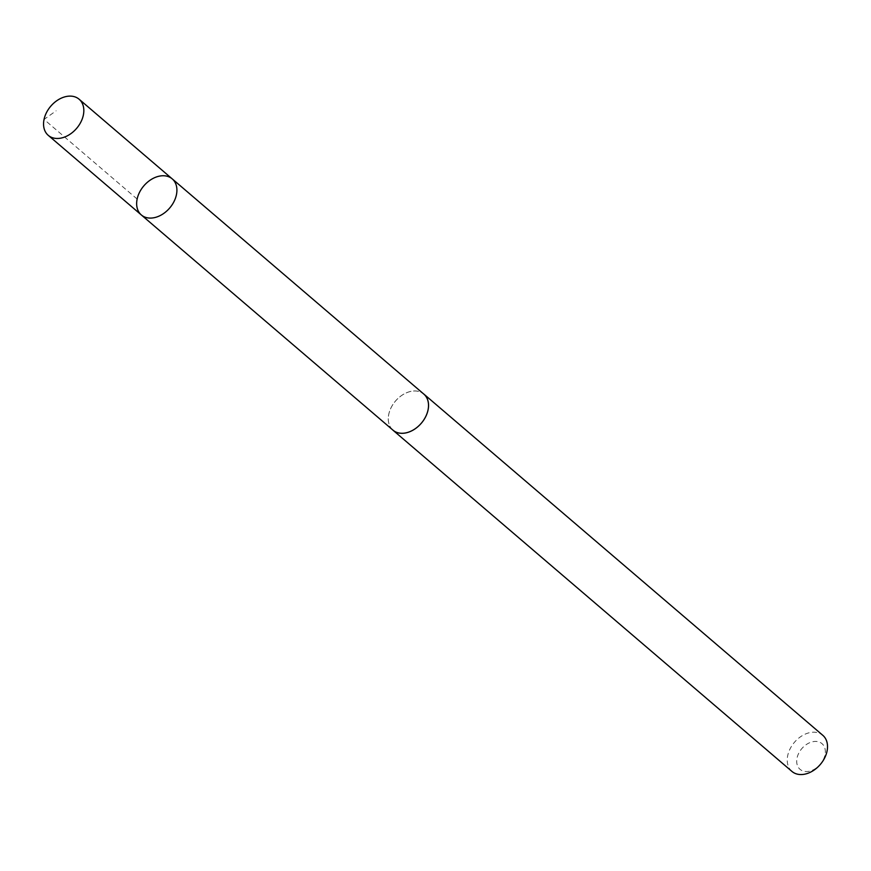 <?xml version="1.0" encoding="UTF-8"?>
<svg xmlns="http://www.w3.org/2000/svg" width="871" height="871" viewBox="0 0 871 871"><rect width="100%" height="100%" fill="white"/><g stroke="black" fill="none" stroke-linecap="round" stroke-linejoin="round"><path stroke-width="0.65" stroke-dasharray="4.36 3.27" d="M172.218 178.871A23.746 17.028 -49.5 0 0 143.846 185.85A23.746 17.028 -49.5 0 0 141.342 214.963M392.984 430.165A23.724 17.006 130.5 0 1 393.757 403.273A23.724 17.006 130.5 0 1 423.829 394.106M392.342 429.61A23.757 17.028 130.5 0 1 393.736 403.262A23.757 17.028 130.5 0 1 423.175 393.55M791.946 771.434A23.757 17.028 130.5 0 1 792.708 744.509A23.757 17.028 130.5 0 1 822.823 735.331M800.58 750.181A16.897 12.118 130.5 0 1 824.739 747.797A16.897 12.118 130.5 0 1 807.722 771.488A16.897 12.118 130.5 0 1 800.58 750.181M137.128 199.045L44.04 119.425L56.125 110.824"/><path stroke-width="1.31" d="M172.218 178.871L423.829 394.106A23.724 17.006 130.5 0 1 423.056 420.987A23.724 17.006 130.5 0 1 392.984 430.165L141.342 214.963A23.746 17.028 -49.5 0 0 171.445 205.774A23.746 17.028 -49.5 0 0 172.218 178.871A23.746 17.028 -49.5 0 0 143.846 185.85A23.746 17.028 -49.5 0 0 141.342 214.963A23.746 17.028 -49.5 0 0 171.445 205.774A23.746 17.028 -49.5 0 0 172.218 178.871L79.13 99.24A23.757 17.028 130.5 0 1 78.357 126.164A23.757 17.028 130.5 0 1 48.253 135.343A23.757 17.028 130.5 0 1 49.016 108.429A23.757 17.028 130.5 0 1 79.13 99.24M423.175 393.55A23.757 17.028 130.5 0 1 423.85 394.084A23.757 17.028 130.5 0 1 421.346 423.208A23.757 17.028 130.5 0 1 392.963 430.187A23.757 17.028 130.5 0 1 392.342 429.61M423.85 394.084L822.823 735.331A23.757 17.028 130.5 0 1 820.319 764.455A23.757 17.028 130.5 0 1 791.946 771.434L392.963 430.187M141.342 214.963L48.253 135.343"/></g></svg>
